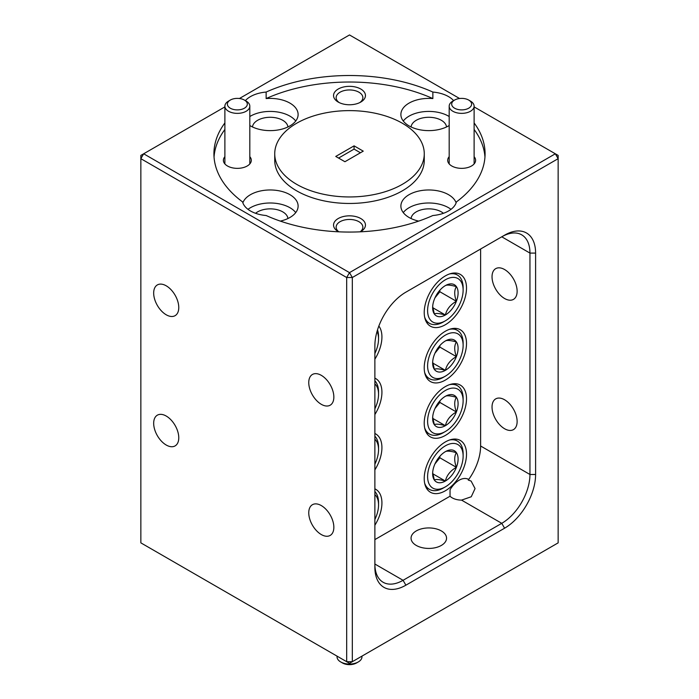 <?xml version="1.0" encoding="UTF-8"?>
<svg xmlns="http://www.w3.org/2000/svg" width="699" height="699" viewBox="0 0 699 699"><rect width="100%" height="100%" fill="white"/><g stroke="black" fill="none" stroke-linecap="round" stroke-linejoin="round"><path stroke-width="1.05" d="M358.307 661.944L356.551 662.958A9.969 5.758 180 0 1 342.449 662.958L340.693 661.944A12.46 7.191 0 0 0 358.307 661.944A12.46 7.191 0 0 0 361.96 656.859L361.96 656.134M337.04 656.134L337.04 656.859A12.46 7.191 0 0 0 340.693 661.944L342.449 662.958M230.303 108.205A9.969 5.758 0 0 0 244.397 108.205A9.969 5.758 0 0 0 244.397 100.062L246.162 101.084A12.46 7.191 180 0 1 249.814 106.169A12.46 7.191 180 0 1 242.116 112.819A12.46 7.191 180 0 1 228.538 111.255A12.46 7.191 180 0 1 224.886 106.169A12.46 7.191 180 0 1 228.538 101.084L230.303 100.062A9.969 5.758 0 0 0 230.303 108.205M246.162 101.084L244.397 100.062A9.969 5.758 0 0 0 230.303 100.062M454.603 108.205A9.969 5.758 0 0 0 468.697 108.205A9.969 5.758 0 0 0 468.697 100.062L470.462 101.084A12.46 7.191 180 0 1 474.114 106.169A12.46 7.191 180 0 1 466.416 112.819A12.46 7.191 180 0 1 452.838 111.255A12.46 7.191 180 0 1 449.186 106.169A12.46 7.191 180 0 1 452.838 101.084L454.603 100.062A9.969 5.758 0 0 0 454.603 108.205M470.462 101.084L468.697 100.062A9.969 5.758 0 0 0 454.603 100.062M374.874 464.18A25.12 14.504 120 0 0 378.543 449.579L378.543 447.299A27.916 16.112 -60 0 0 374.874 436.185M374.874 408.828A25.12 14.504 120 0 0 378.543 394.227L378.543 391.956A27.916 16.112 -60 0 0 374.874 380.841M374.874 353.476A25.12 14.504 120 0 0 378.543 338.884L378.543 336.603A27.916 16.112 -60 0 0 377.512 329.919M463.131 345.393A25.12 14.504 120 0 0 445.368 335.136A25.12 14.504 120 0 0 427.605 365.909A25.12 14.504 120 0 0 445.368 376.158A25.12 14.504 120 0 0 463.131 345.393L463.131 343.113A27.916 16.112 -60 0 0 457.347 330.339L453.957 328.373M445.368 376.158L443.393 377.303A27.916 16.112 -60 0 1 429.439 378.683A27.916 16.112 -60 0 1 424.634 372.427M432.646 362.991A17.982 10.38 120 0 0 434.35 369.352A17.982 10.38 120 0 0 445.368 370.339A17.982 10.38 120 0 0 456.386 356.63A17.982 10.38 120 0 0 456.386 341.951A17.982 10.38 120 0 0 445.368 340.963A17.982 10.38 120 0 0 434.35 354.664A17.982 10.38 120 0 0 432.646 362.991M432.681 361.968L434.35 369.352C435.774 368.399 439.444 368.723 445.368 370.339C446.792 364.529 450.462 359.959 456.386 356.63C454.167 350.461 454.167 345.568 456.386 341.951C450.523 340.343 446.853 340.011 445.368 340.963M463.131 400.745A25.12 14.504 120 0 0 445.368 390.488A25.12 14.504 120 0 0 427.605 421.252A25.12 14.504 120 0 0 445.368 431.51A25.12 14.504 120 0 0 463.131 400.745L463.131 398.465A27.916 16.112 -60 0 0 457.347 385.682L453.957 383.725M445.368 431.51L443.393 432.655A27.916 16.112 -60 0 1 429.439 434.035A27.916 16.112 -60 0 1 424.634 427.771M432.646 418.343A17.982 10.38 120 0 0 434.35 424.704A17.982 10.38 120 0 0 445.368 425.682A17.982 10.38 120 0 0 456.386 411.982A17.982 10.38 120 0 0 456.386 397.294A17.982 10.38 120 0 0 445.368 396.316A17.982 10.38 120 0 0 434.35 410.016A17.982 10.38 120 0 0 432.646 418.343M432.681 417.312L434.35 424.704C435.774 423.743 439.444 424.075 445.368 425.682C446.792 419.872 450.462 415.311 456.386 411.982C454.167 405.813 454.167 400.911 456.386 397.294C450.523 395.695 446.853 395.363 445.368 396.316M463.131 456.089A25.12 14.504 120 0 0 445.368 445.84A25.12 14.504 120 0 0 427.605 476.604A25.12 14.504 120 0 0 445.368 486.862A25.12 14.504 120 0 0 463.131 456.089L463.131 453.817A27.916 16.112 -60 0 0 457.347 441.034L453.957 439.077M445.368 486.862L443.393 487.998A27.916 16.112 -60 0 1 429.439 489.379A27.916 16.112 -60 0 1 424.634 483.123M432.646 473.695A17.982 10.38 120 0 0 434.35 480.047A17.982 10.38 120 0 0 445.368 481.034A17.982 10.38 120 0 0 456.386 467.334A17.982 10.38 120 0 0 456.386 452.646A17.982 10.38 120 0 0 445.368 451.659A17.982 10.38 120 0 0 434.35 465.368A17.982 10.38 120 0 0 432.646 473.695M432.681 472.664L434.35 480.047C435.774 479.095 439.444 479.427 445.368 481.034C446.792 475.224 450.462 470.654 456.386 467.334C454.167 461.157 454.167 456.264 456.386 452.646C450.523 451.038 446.853 450.715 445.368 451.659M463.131 290.041A25.12 14.504 120 0 0 445.368 279.792A25.12 14.504 120 0 0 427.605 310.557A25.12 14.504 120 0 0 445.368 320.815A25.12 14.504 120 0 0 463.131 290.041L463.131 287.77A27.916 16.112 -60 0 0 457.347 274.987L453.957 273.029M445.368 320.815L443.393 321.951A27.916 16.112 -60 0 1 429.439 323.331A27.916 16.112 -60 0 1 424.634 317.075M432.646 307.639A17.982 10.38 120 0 0 434.35 314A17.982 10.38 120 0 0 445.368 314.987A17.982 10.38 120 0 0 456.386 301.286A17.982 10.38 120 0 0 456.386 286.599A17.982 10.38 120 0 0 445.368 285.611A17.982 10.38 120 0 0 434.35 299.321A17.982 10.38 120 0 0 432.646 307.639M432.681 306.616L434.35 314C435.774 313.047 439.444 313.37 445.368 314.987C446.792 309.176 450.462 304.607 456.386 301.286C454.167 295.109 454.167 290.216 456.386 286.599C450.523 284.991 446.853 284.668 445.368 285.611M374.874 519.523A25.12 14.504 120 0 0 378.543 504.931L378.543 502.651A27.916 16.112 -60 0 0 374.874 491.537M445.368 275.878A29.908 17.265 120 0 0 425.831 302.239A29.908 17.265 120 0 0 430.418 326.197A29.908 17.265 120 0 0 445.368 324.72A29.908 17.265 120 0 0 464.905 298.368A29.908 17.265 120 0 0 460.318 274.401A29.908 17.265 120 0 0 445.368 275.878M445.368 441.934A29.908 17.265 120 0 0 425.831 468.286A29.908 17.265 120 0 0 430.418 492.245A29.908 17.265 120 0 0 445.368 490.768A29.908 17.265 120 0 0 464.905 464.416A29.908 17.265 120 0 0 460.318 440.449A29.908 17.265 120 0 0 445.368 441.934M445.368 386.582A29.908 17.265 120 0 0 425.831 412.934A29.908 17.265 120 0 0 430.418 436.901A29.908 17.265 120 0 0 445.368 435.416A29.908 17.265 120 0 0 464.905 409.064A29.908 17.265 120 0 0 460.318 385.097A29.908 17.265 120 0 0 445.368 386.582M445.368 331.23A29.908 17.265 120 0 0 425.831 357.582A29.908 17.265 120 0 0 430.418 381.549A29.908 17.265 120 0 0 445.368 380.073A29.908 17.265 120 0 0 464.905 353.711A29.908 17.265 120 0 0 460.318 329.753A29.908 17.265 120 0 0 445.368 331.23M504.582 399.767A17.746 10.249 60 0 1 516.177 415.407A17.746 10.249 60 0 1 513.45 429.623A17.746 10.249 60 0 1 504.582 428.74A17.746 10.249 60 0 1 492.987 413.109A17.746 10.249 60 0 1 495.705 398.884A17.746 10.249 60 0 1 504.582 399.767M504.582 269.534A17.746 10.249 60 0 1 516.177 285.166A17.746 10.249 60 0 1 513.45 299.39A17.746 10.249 60 0 1 504.582 298.508A17.746 10.249 60 0 1 492.987 282.877A17.746 10.249 60 0 1 495.705 268.652A17.746 10.249 60 0 1 504.582 269.534M321.304 534.56A17.746 10.249 -120 0 0 330.173 535.434A17.746 10.249 -120 0 0 332.899 521.218A17.746 10.249 -120 0 0 321.304 505.578A17.746 10.249 -120 0 0 312.436 504.704A17.746 10.249 -120 0 0 309.709 518.92A17.746 10.249 -120 0 0 321.304 534.56M321.304 404.319A17.746 10.249 -120 0 0 330.173 405.202A17.746 10.249 -120 0 0 332.899 390.986A17.746 10.249 -120 0 0 321.304 375.346A17.746 10.249 -120 0 0 312.436 374.463A17.746 10.249 -120 0 0 309.709 388.688A17.746 10.249 -120 0 0 321.304 404.319M416.255 545.421A17.746 10.249 180 0 1 411.056 538.178A17.746 10.249 180 0 1 422.013 528.715A17.746 10.249 180 0 1 441.349 530.934A17.746 10.249 180 0 1 446.547 538.178A17.746 10.249 180 0 1 435.591 547.649A17.746 10.249 180 0 1 416.255 545.421M475.014 488.479L471.1 481.052L468.26 480.073L468.26 479.182C462.755 476.727 455.591 480.807 450.042 489.702L450.042 496.211A13.36 7.715 180 0 0 452.201 497.845A13.36 7.715 180 0 0 461.541 500.108L471.248 496.771L475.005 488.697M456.141 202.824A27.916 16.112 0 0 0 448.54 194.689A27.916 16.112 0 0 0 418.124 191.194A27.916 16.112 0 0 0 400.885 206.083A27.916 16.112 0 0 0 409.064 217.476A27.916 16.112 0 0 0 418.684 221.102M451.004 209.342A27.916 16.112 0 0 0 448.54 207.708A27.916 16.112 0 0 0 403.271 212.592M443.419 213.3A17.746 10.249 0 0 0 441.349 211.867A17.746 10.249 0 0 0 422.467 209.534A17.746 10.249 0 0 0 411.082 218.534M449.186 156.672A13.954 8.056 0 0 0 451.781 165.995L451.781 165.995A13.954 8.056 0 0 0 471.519 165.995A13.954 8.056 0 0 0 474.114 156.672M360.151 231.823A13.36 7.715 0 0 0 362.86 227.166A13.36 7.715 0 0 0 358.945 221.714A13.36 7.715 0 0 0 344.389 220.036A13.36 7.715 0 0 0 336.14 227.166A13.36 7.715 0 0 0 338.849 231.823M360.326 231.815A15.946 9.209 0 0 0 360.78 231.561A15.946 9.209 0 0 0 360.78 218.534A15.946 9.209 0 0 0 338.22 218.534A15.946 9.209 0 0 0 338.22 231.561L338.22 231.561A15.946 9.209 0 0 0 338.674 231.815M360.78 89.035A15.946 9.209 0 0 0 338.22 89.035A15.946 9.209 0 0 0 338.22 102.063L338.22 102.063A15.946 9.209 0 0 0 360.78 102.063A15.946 9.209 0 0 0 360.78 89.035M359.784 102.587A13.36 7.715 0 0 0 362.86 97.668A13.36 7.715 0 0 0 358.945 92.216A13.36 7.715 0 0 0 344.389 90.538A13.36 7.715 0 0 0 336.14 97.668A13.36 7.715 0 0 0 339.216 102.587M224.886 156.672A13.954 8.056 0 0 0 227.481 165.995L227.481 165.995A13.954 8.056 0 0 0 247.219 165.995A13.954 8.056 0 0 0 249.814 156.672M287.918 218.534A17.746 10.249 0 0 0 282.746 211.867A17.746 10.249 0 0 0 255.581 213.3M287.918 126.965A17.746 10.249 0 0 0 282.746 120.289A17.746 10.249 0 0 0 263.864 117.965A17.746 10.249 0 0 0 252.479 126.965M446.521 126.965A17.746 10.249 0 0 0 441.349 120.289A17.746 10.249 0 0 0 422.467 117.965A17.746 10.249 0 0 0 411.082 126.965M224.886 122.945A135.58 78.271 0 0 0 213.92 153.789A135.58 78.271 0 0 0 242.579 201.915A27.916 16.112 0 0 0 250.46 210.967A27.916 16.112 0 0 0 266.136 215.519A135.58 78.271 0 0 0 432.864 215.519A27.916 16.112 0 0 0 456.421 201.915A135.58 78.271 0 0 0 485.08 153.789A135.58 78.271 0 0 0 474.114 122.945M280.316 221.102A27.916 16.112 0 0 0 298.115 206.083A27.916 16.112 0 0 0 289.936 194.689A27.916 16.112 0 0 0 262.186 190.644A27.916 16.112 0 0 0 242.859 202.824M295.729 212.592A27.916 16.112 0 0 0 289.936 207.708A27.916 16.112 0 0 0 247.996 209.342M249.814 125.523A27.916 16.112 0 0 0 250.46 125.907A27.916 16.112 0 0 0 280.876 129.402A27.916 16.112 0 0 0 298.115 114.514A27.916 16.112 0 0 0 289.936 103.12A27.916 16.112 0 0 0 266.136 98.568L266.136 92.058A27.916 16.112 0 0 0 245.375 100.63M295.729 121.023A27.916 16.112 0 0 0 289.936 116.139A27.916 16.112 0 0 0 249.814 116.532M453.625 100.63A27.916 16.112 0 0 0 448.54 96.611A27.916 16.112 0 0 0 432.864 92.058L432.864 98.568A27.916 16.112 0 0 0 400.885 114.514A27.916 16.112 0 0 0 409.064 125.907A27.916 16.112 0 0 0 449.186 125.523M449.186 116.532A27.916 16.112 0 0 0 448.54 116.139A27.916 16.112 0 0 0 403.271 121.023M274.733 153.789L274.733 160.298A74.767 43.163 0 0 0 296.629 190.818A74.767 43.163 0 0 0 378.115 200.176A74.767 43.163 0 0 0 424.267 160.298L424.267 153.789A74.767 43.163 0 0 0 402.371 123.26A74.767 43.163 0 0 0 320.885 113.911A74.767 43.163 0 0 0 274.733 153.789A74.767 43.163 0 0 0 296.629 184.309A74.767 43.163 0 0 0 378.115 193.667A74.767 43.163 0 0 0 424.267 153.789M166.222 285.812A17.746 10.249 -120 0 0 157.354 284.93A17.746 10.249 -120 0 0 154.628 299.155A17.746 10.249 -120 0 0 166.222 314.786A17.746 10.249 -120 0 0 175.1 315.668A17.746 10.249 -120 0 0 177.817 301.452A17.746 10.249 -120 0 0 166.222 285.812M166.222 416.045A17.746 10.249 -120 0 0 157.354 415.171A17.746 10.249 -120 0 0 154.628 429.387A17.746 10.249 -120 0 0 166.222 445.027A17.746 10.249 -120 0 0 175.1 445.901A17.746 10.249 -120 0 0 177.817 431.685A17.746 10.249 -120 0 0 166.222 416.045M224.886 129.464A135.58 78.271 0 0 0 214.043 157.039M354.078 145.855L363.244 151.141L344.922 161.722L335.756 156.436L354.078 145.855L354.078 149.105L360.422 152.766M224.886 106.895L140.849 155.414L140.849 542.861L346.678 661.7L346.678 277.512L140.849 158.673L143.671 153.789L349.5 272.627L555.329 153.789L474.114 106.895M459.584 98.507L349.5 34.95L239.416 98.507M432.864 92.058A135.58 78.271 0 0 0 266.136 92.058M338.578 158.061L354.078 149.105M484.957 157.039A135.58 78.271 0 0 0 474.114 129.464M432.864 98.568A135.58 78.271 0 0 0 266.136 98.568M349.5 272.627L346.678 277.512L352.322 277.512L352.322 661.7L346.678 661.7L349.5 663.325L558.151 542.861L558.151 158.673L555.329 153.789L558.151 155.414L558.151 158.673L352.322 277.512L349.5 272.627M405.892 292.156L504.582 235.179A43.862 25.321 -60 0 1 535.6 253.09L535.6 474.49A43.862 25.321 -60 0 1 504.582 528.208L405.892 585.185A43.862 25.321 -60 0 1 374.874 567.282L374.874 345.883A43.862 25.321 -60 0 1 405.892 292.156L405.892 292.156M405.892 585.185L403.07 580.301L374.874 564.023A39.878 23.023 120 0 0 383.139 582.276A39.878 23.023 120 0 0 403.07 580.301L501.76 523.324A39.878 23.023 120 0 0 529.956 474.49L529.956 253.09A39.878 23.023 120 0 0 521.699 234.838A39.878 23.023 120 0 0 501.76 236.812L504.582 235.179L501.76 236.812L529.956 253.09L535.6 253.09M374.874 525.246A29.908 17.265 120 0 0 375.73 489.283A29.908 17.265 120 0 0 374.874 488.846M374.874 469.894A29.908 17.265 120 0 0 375.73 433.939A29.908 17.265 120 0 0 374.874 433.494M374.874 414.551A29.908 17.265 120 0 0 375.73 378.587A29.908 17.265 120 0 0 374.874 378.15M374.874 359.199A29.908 17.265 120 0 0 378.858 326.031M468.26 480.073A39.878 23.023 120 0 0 480.615 445.997L480.615 249.019M374.874 539.602L450.042 496.211M378.543 504.931A25.12 14.504 120 0 0 374.874 494.569M449.527 273.956A27.916 16.112 -60 0 1 457.347 274.987M434.988 297.809L439.863 291.745L439.863 290.242M432.786 307.717L445.368 314.987M439.863 291.745L456.386 301.286M449.527 440.003A27.916 16.112 -60 0 1 457.347 441.034M434.988 463.856L439.863 457.793L439.863 456.29M432.786 473.773L445.368 481.034M439.863 457.793L456.386 467.334M449.527 384.66A27.916 16.112 -60 0 1 457.347 385.682M434.988 408.504L439.863 402.441L439.863 400.938M432.786 418.421L445.368 425.682M439.863 402.441L456.386 411.982M449.527 329.308A27.916 16.112 -60 0 1 457.347 330.339M434.988 353.161L439.863 347.097L439.863 345.594M432.786 363.069L445.368 370.339M439.863 347.097L456.386 356.63M378.543 338.884A25.12 14.504 120 0 0 377.041 331.492M378.543 394.227A25.12 14.504 120 0 0 374.874 383.865M378.543 449.579A25.12 14.504 120 0 0 374.874 439.217M480.615 445.997L529.956 474.49L535.6 474.49M461.541 500.108L501.76 523.324L504.582 528.208M249.814 106.169L249.814 163.924M224.886 106.169L224.886 163.924M474.114 106.169L474.114 163.924M449.186 106.169L449.186 163.924M429.439 378.683L426.041 376.726M429.439 434.035L426.041 432.069M429.439 489.379L426.041 487.421M429.439 323.331L426.041 321.374"/></g></svg>
